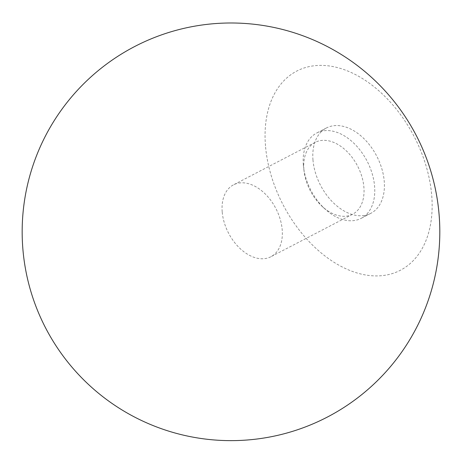 <?xml version="1.0" encoding="UTF-8"?>
<svg xmlns="http://www.w3.org/2000/svg" width="463" height="463" viewBox="0 0 463 463"><rect width="100%" height="100%" fill="white"/><g stroke="black" fill="none" stroke-linecap="round" stroke-linejoin="round"><path stroke-width="0.35" stroke-dasharray="2.31 1.74" d="M222.194 211.828A40.518 26.669 62.5 0 1 233.497 184.841A40.518 26.669 62.5 0 1 275.85 208.483A40.518 26.669 62.5 0 1 270.884 256.739A40.518 26.669 62.5 0 1 240.43 248.857A40.518 26.669 62.5 0 1 222.194 211.828M303.89 169.342A40.518 26.669 62.5 0 1 315.199 142.355A40.518 26.669 62.5 0 1 357.552 166.003A40.518 26.669 62.5 0 1 352.586 214.253A40.518 26.669 62.5 0 1 322.283 206.515A40.518 26.669 62.5 0 1 304.127 171.605A40.518 26.669 62.5 0 1 303.89 169.342M312.982 160.013A48.111 31.663 62.5 0 1 326.409 127.967A48.111 31.663 62.5 0 1 376.697 156.043A48.111 31.663 62.5 0 1 370.799 213.339A48.111 31.663 62.5 0 1 334.639 203.986A48.111 31.663 62.5 0 1 312.982 160.013M265.484 145.828A112.26 73.889 62.5 0 1 340.195 68.35A112.26 73.889 62.5 0 1 431.724 195.479A112.26 73.889 62.5 0 1 357.014 272.956A112.26 73.889 62.5 0 1 265.484 145.828M303.34 165.025A48.111 31.663 62.5 0 1 316.767 132.979A48.111 31.663 62.5 0 1 367.055 161.055A48.111 31.663 62.5 0 1 361.157 218.351A48.111 31.663 62.5 0 1 325.182 209.166A48.111 31.663 62.5 0 1 303.624 167.71A48.111 31.663 62.5 0 1 303.34 165.025M315.199 142.355L233.497 184.841M352.586 214.253L270.884 256.739M322.283 206.515L325.182 209.166M304.127 171.605L303.624 167.71M326.409 127.967L316.767 132.979M370.799 213.339L361.157 218.351"/><path stroke-width="0.69" d="M290.752 31.727A208.819 208.819 0 0 0 27.826 280.103A208.819 208.819 0 0 0 374.388 383.613A208.819 208.819 0 0 0 290.752 31.727"/></g></svg>

